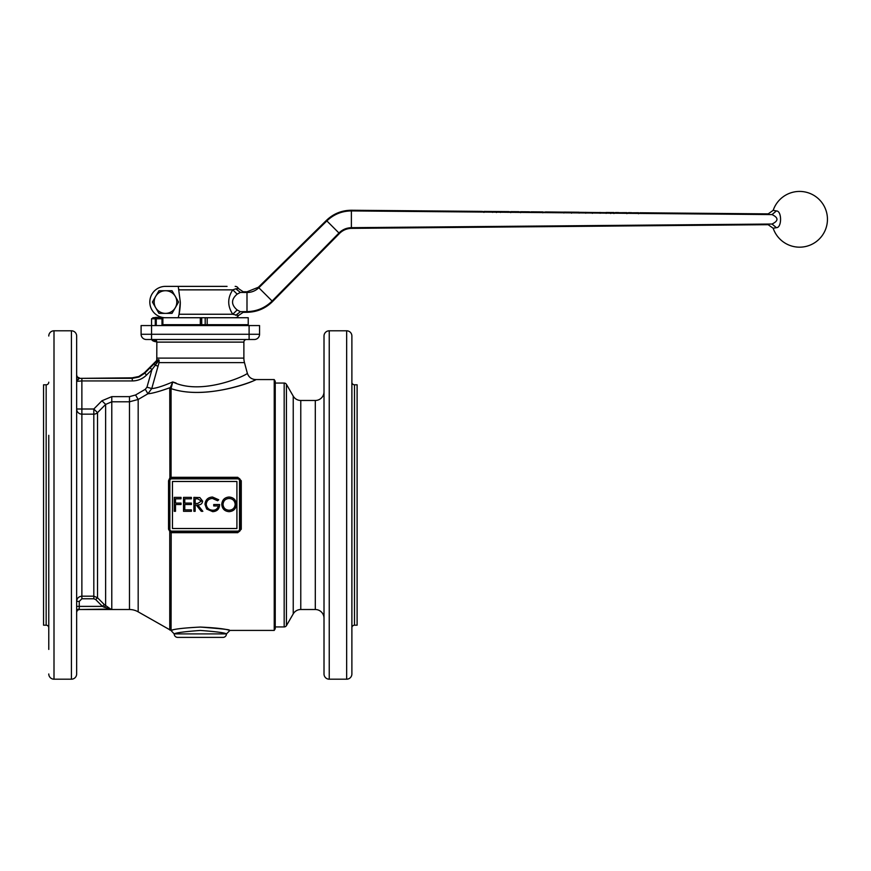 <?xml version="1.0" encoding="UTF-8"?>
<svg xmlns="http://www.w3.org/2000/svg" width="871" height="871" viewBox="0 0 871 871"><rect width="100%" height="100%" fill="white"/><g stroke="black" fill="none" stroke-linecap="round" stroke-linejoin="round"><path stroke-width="1.31" d="M351.884 673.969A5.226 5.226 0 0 1 346.658 679.195L346.658 330.795A5.226 5.226 0 0 1 351.884 336.021L351.884 673.969M329.238 330.795L329.238 679.195A5.226 5.226 0 0 1 324.012 673.969L324.012 336.021A5.226 5.226 0 0 1 329.238 330.795L346.658 330.795M300.778 609.515L300.778 400.475A8.71 8.71 0 0 1 293.233 396.12L293.233 613.87A8.71 8.71 0 0 1 300.778 609.515L315.302 609.515A8.71 8.71 0 0 1 324.012 618.225M324.012 391.765A8.71 8.71 0 0 1 315.302 400.475L315.302 609.515M351.884 435.99L351.884 467.346M351.884 542.644L351.884 574L351.884 542.644M286.439 625.628A2.613 2.613 0 0 1 284.175 626.935L284.175 383.055A2.613 2.613 0 0 1 286.439 384.361L286.439 625.628L293.233 613.87M274.234 630.419L274.234 379.571L275.236 381.313L275.236 628.677L274.234 630.419L229.944 630.419L226.46 633.903L174.2 633.903C175.746 632.771 184.456 631.617 200.33 630.452C216.204 631.617 224.914 632.76 226.46 633.903L226.46 633.903A3.484 3.484 0 0 1 222.976 637.387L177.684 637.387A3.484 3.484 0 0 1 174.2 633.925A3.484 3.484 0 0 0 174.2 633.925L170.923 630.419L138.173 611.845A17.42 17.42 0 0 0 129.474 609.515L79.261 609.515L110.617 609.036L104.291 604.572A12249.483 11521.425 -135 0 1 97.519 597.724L93.818 596.189L81.874 596.189C78.695 596.515 76.953 598.257 76.648 601.415L79.261 601.415L81.874 598.769L93.818 598.769L95.668 599.542L97.519 597.724L97.519 412.647L105.631 404.416L101.929 400.78L93.818 409.011L97.519 412.647A5.226 5.139 180 0 1 93.818 414.15L93.818 409.011L81.874 409.011L81.874 598.769M351.884 391.917L351.884 360.561M351.884 627.806A2.613 2.613 0 0 1 354.497 625.193L354.497 384.797A2.613 2.613 0 0 1 351.884 382.184M354.497 625.193L357.11 625.193L357.11 384.797L354.497 384.797M48.776 382.184A2.613 2.613 0 0 1 46.163 384.797L43.55 384.797L43.55 625.193L46.163 625.193A2.613 2.613 0 0 1 48.776 627.806M48.776 435.315L48.776 649.428M48.776 574L48.776 542.644M48.776 618.072L48.776 574.675M48.776 673.969A5.226 5.226 0 0 0 54.002 679.195L54.002 330.795A5.226 5.226 0 0 0 48.776 336.021M71.422 679.195A5.226 5.226 0 0 0 76.648 673.969L76.648 336.021A5.226 5.226 0 0 0 71.422 330.795L71.422 679.195L54.002 679.195M93.818 598.769L93.818 414.15L81.874 414.15A5.226 5.139 180 0 1 76.648 409.011L81.874 409.011L81.874 380.943L76.648 381.356L79.261 378.362L77.813 379.538M77.573 379.767L76.964 380.485M95.668 599.542A12312.5 12312.5 0 0 0 102.44 606.39L103.78 607.087L105.631 605.944L105.631 404.416L111.782 401.803L129.474 401.803L138.173 399.462L147.918 393.768L151.761 388.542L158.065 366.114A5935.658 4898.548 -75 0 1 159.045 362.619L244.479 362.619L247.288 373.115C250.227 373.626 202.834 396.61 172.741 381.944L176.073 383.033M169.758 388.945L171.064 388.618C209.203 401.531 262.715 377.459 255.399 379.702C254.06 381.781 204.903 400.214 171.064 388.618L172.741 381.944L169.758 388.945L169.889 478.615M171.304 387.497L170.368 387.562C159.633 391.417 152.153 393.496 147.918 393.768L145.305 389.293L135.56 394.988L129.474 396.643L111.782 396.643L101.929 400.78M172.741 381.944C162.768 386.191 155.778 388.39 151.761 388.542L146.959 387.192L145.305 389.293M146.959 387.192L151.924 369.674L150.084 367.823L144.662 373.245L139.022 377.012L132.37 378.341L81.874 378.341L81.874 380.943L132.37 380.943C137.858 380.856 142.572 378.907 146.513 375.085L151.924 369.674L159.121 360.082L159.045 362.619L159.121 360.082L158.489 359.614L156.606 360.583A17.42 17.42 0 0 0 156.78 358.112L156.845 342.118L243.88 342.118A2.613 2.613 0 0 1 246.493 339.505M138.173 611.845L138.173 399.462L135.56 394.988M244.479 362.619A17.42 17.42 0 0 1 243.88 358.112L243.88 342.118M158.489 359.614L150.084 367.823M146.513 375.085L144.455 372.734L156.606 360.583M144.455 372.734L138.816 376.501L132.152 377.829L132.37 380.943M76.648 375.749L77.41 377.6L79.261 378.362L132.152 377.829M79.261 377.829L77.41 377.056L76.648 375.216M110.617 609.036L111.782 609.515L111.782 396.643M103.78 607.087L110.639 609.003M78.357 597.55L79.185 596.94M76.648 611.616A2.613 2.613 180 0 1 79.261 609.003L79.261 606.39L102.44 606.39L104.291 604.572M76.648 612.128L77.41 610.277L79.261 609.515M171.064 388.618L171.064 477.352L169.758 478.114L168.539 480.748L168.974 529.383A2.613 2.613 0 0 0 171.587 531.996L237.783 531.996A2.613 2.613 0 0 0 240.396 529.383L241.267 529.209L241.267 480.77L237.783 477.319L171.587 477.319A3.43 3.342 0 0 0 171.064 477.352L171.195 478.027M168.539 480.748L168.539 529.23L169.845 529.383L169.845 480.607A1.742 1.742 0 0 1 171.587 478.865L237.783 478.865A1.742 1.742 0 0 1 239.525 480.607L239.525 490.188L240.396 490.188L240.396 480.607L241.267 480.77M168.539 529.23L169.889 531.364M200.308 627.066C221.452 628.72 231.087 629.777 229.204 630.256C224.925 628.829 215.3 627.762 200.33 627.066C184.423 627.882 174.668 628.982 171.064 630.343L169.758 629.994L169.758 531.865L171.064 532.638A3.43 3.342 180 0 0 171.587 532.671L237.783 532.671L241.267 529.209M171.195 531.963L171.064 630.343L172.894 629.951M239.634 531.234A2.613 2.613 0 0 0 240.396 529.383L240.396 490.188M239.525 480.607L240.396 480.607A2.613 2.613 0 0 0 237.783 477.994L171.587 477.994A2.613 2.613 0 0 0 168.974 480.607L169.845 480.607M240.396 519.802L239.525 519.802L239.525 529.383A1.742 1.742 0 0 1 237.783 531.125L171.587 531.125A1.742 1.742 0 0 1 169.845 529.383M172.458 528.512L172.458 481.478L236.912 481.478L236.912 528.512L172.458 528.512M181.037 503.1L175.496 503.1L175.496 498.811L181.037 498.811L181.037 497.374L174.244 497.374L174.244 511.31L175.496 511.31L175.496 504.527L181.037 504.527L181.037 503.1M184.783 504.527L191.391 504.527L191.391 503.1L184.783 503.1L184.783 498.811L191.391 498.811L191.391 497.374L183.531 497.374L183.531 511.31L191.391 511.31L191.391 509.883L184.783 509.883L184.783 504.527M201.288 511.31L202.834 511.31L197.706 504.886C200.57 505.071 202.214 503.808 202.649 501.108L199.84 497.57L193.895 497.374L193.895 511.31L195.148 511.31L195.148 504.886L196.16 504.886L201.288 511.31M229.008 497.025C224.555 497.472 222.149 499.932 221.767 504.407C222.192 508.871 224.642 511.288 229.117 511.669C233.591 511.266 236.019 508.816 236.422 504.342C236.008 499.823 233.537 497.385 229.008 497.025M212.72 511.669C217.129 511.364 219.438 508.98 219.623 504.527L213.733 504.527L213.733 505.953L218.371 505.953C217.641 508.762 215.79 510.188 212.829 510.243C208.964 510.047 206.765 508.054 206.231 504.287C206.677 500.662 208.746 498.724 212.426 498.452L217.663 500.771L218.73 499.758L212.47 497.025C207.908 497.352 205.414 499.802 204.979 504.342L206.688 509.034L212.72 511.669M154.407 339.505L156.421 340.376L156.845 342.118M151.554 339.505L254.332 339.505A5.226 5.226 0 0 0 259.558 334.279L259.558 325.569L141.102 325.569L141.102 334.279A5.226 5.226 0 0 0 146.328 339.505L151.554 339.505L151.554 318.775L155.278 318.775A10.18 7.338 -90 0 1 155.909 318.383A10.18 4.115 90 0 1 156.268 318.775L156.268 325.569M149.376 339.505L146.328 339.505M226.46 325.569L226.46 324.698M205.197 324.698L248.235 324.698L248.235 317.73L205.197 317.73L207.178 317.73L207.178 324.698L205.186 324.698L205.186 317.73L207.178 317.73L205.197 317.73L205.186 324.698L162.877 324.698L162.877 317.73L205.197 317.73M174.2 324.698L174.2 325.569M162.006 324.698L162.877 324.698L162.877 317.73L159.458 317.73M152.926 317.73L154.102 317.73M155.278 325.569L155.278 318.775M156.421 340.376L155.985 340.376A7.948 3.212 90 0 1 155.909 340.463A7.948 5.727 -90 0 1 155.789 340.376L155.659 339.799M155.789 340.376L152.164 340.376L151.924 339.505M155.909 318.383L155.909 325.569M162.006 325.569L162.006 318.775L156.268 318.775M227.07 286.374L165.49 286.374A15.678 15.678 0 0 0 149.812 302.052A15.678 15.678 0 0 0 165.49 317.73M165.49 286.374L181.168 286.374M179.426 286.374L178.261 286.45A60.97 60.97 0 0 1 178.37 286.842M178.261 286.45L180.297 302.052A60.97 60.97 0 0 1 179.067 314.246L178.261 317.654L179.426 317.73M482.392 211.392L351.383 210.249C341.704 210.336 333.364 213.722 326.375 220.428L258.349 287.278L246.994 291.796L243.183 291.763L238.393 288.53L235.801 288.802L238.393 288.53A3.484 3.484 0 0 0 235.17 286.374M235.801 315.302L240.385 311.676C244.109 312.547 244.109 312.547 240.385 311.676L237.162 309.967C231.022 304.687 231.022 299.406 237.162 294.126L240.385 292.427C244.109 291.556 244.109 291.556 240.385 292.427L235.801 288.802L232.775 289.858C227.375 297.98 227.375 306.102 232.775 314.246L238.393 315.574L243.183 312.33L246.994 312.297C256.956 312.09 265.481 308.497 272.59 301.518L339.44 233.493C342.749 230.216 346.734 228.507 351.383 228.365L768.407 224.685M180.297 302.052L179.067 314.246L232.775 314.246L237.162 309.967M235.17 317.73A3.484 3.484 0 0 0 238.393 315.574M240.385 292.427L246.994 292.482C251.534 292.471 255.486 290.892 258.829 287.757L326.854 220.907C333.735 214.331 341.911 211 351.383 210.924L772.011 214.582C766.948 213.667 766.948 213.667 772.011 214.582C766.948 213.667 766.948 213.667 772.011 214.582C778.609 217.739 778.609 220.886 772.011 224.032C766.937 224.947 766.937 224.947 772.011 224.032L776.399 227.669C781.951 227.875 781.962 210.76 776.399 210.945L773.187 210.336A27.872 27.872 0 0 1 827.45 219.307A27.872 27.872 0 0 1 773.187 228.267L776.399 227.669M631.573 212.687L628.437 212.666M640.054 212.96L631.573 212.883M638.487 213.743L638.497 212.753L631.573 212.807M628.437 212.862L618.617 212.774M626.87 213.645L626.88 212.655L618.617 212.698M615.492 212.742L545.366 211.936M607.936 212.491L606.118 212.47M543.798 212.121L545.366 212.132M531.07 211.816L542.873 211.914L542.862 212.785M520.575 211.729L529.514 211.805L520.575 211.729M531.07 212.012L529.514 211.991M519.007 211.958L520.575 211.914M509.187 211.871L513.433 211.784L510.754 211.751L510.744 212.622M493.215 211.49L509.187 211.62M482.382 211.642L486.628 211.544L483.949 211.522L483.938 212.393M772.011 214.582L776.399 210.945M237.162 294.126L232.775 289.858L179.067 289.858L178.947 289.27M175.3 307.713L172.023 313.375L158.958 313.375L152.414 302.052L158.958 290.729L172.023 290.729L178.566 302.052L175.3 307.713A11.323 11.323 0 0 0 165.49 290.729A11.323 11.323 0 0 0 155.68 307.713A11.323 11.323 0 0 0 175.3 307.713M223.02 504.407C223.379 500.76 225.393 498.778 229.062 498.452C232.753 498.745 234.789 500.705 235.17 504.342C234.811 508 232.775 509.971 229.062 510.243C225.415 509.96 223.401 508.011 223.02 504.407C223.379 500.76 225.393 498.778 229.062 498.452C232.753 498.745 234.789 500.705 235.17 504.342C234.811 508 232.775 509.971 229.062 510.243M218.371 505.953C217.641 508.762 215.79 510.188 212.829 510.243C208.964 510.047 206.765 508.054 206.231 504.287C206.677 500.662 208.746 498.724 212.426 498.452L217.663 500.771M197.761 498.811L201.397 501.108L197.695 503.471L195.148 503.449L195.148 498.811L197.761 498.811L201.397 501.108M500.466 212.437L500.477 211.566M496.426 212.513L496.437 211.653M492.648 212.382L492.659 211.511M563.896 212.97L563.907 212.099L571.528 212.306L571.518 213.177M579.084 213.101L579.084 212.23L563.94 212.099M579.084 212.23L571.528 212.306M600.075 213.286L600.075 212.415M592.324 213.351L592.324 212.48M585.78 213.21L585.791 212.339M610.658 212.633L606.107 212.502L613.924 212.535L610.658 212.633L610.647 213.504M606.107 213.373L606.107 212.502M613.913 213.526L613.924 212.535M46.163 384.797L46.163 625.193M158.065 366.114L155.169 365.287L154.243 363.708M129.474 609.515L129.474 396.643M243.88 358.112L156.78 358.112M81.874 378.341L79.261 378.362M76.648 606.39L79.261 606.39L79.261 601.415M169.736 531.234A2.613 2.613 0 0 0 171.587 531.996L171.587 532.671M237.783 531.125L237.783 532.671M239.634 478.756A2.613 2.613 0 0 0 237.783 477.994L237.783 477.319M171.587 477.319L171.587 478.865M169.736 478.756A2.613 2.613 0 0 0 168.974 480.607M239.525 490.188L239.525 519.802M239.525 529.383L240.396 529.383M171.587 531.996L171.587 531.125M237.783 478.865L237.783 477.994M258.023 337.97A5.226 5.226 0 0 0 259.558 334.279L249.106 334.279L249.106 325.569M249.106 339.505L249.106 334.279L141.102 334.279A5.226 5.226 0 0 0 142.637 337.97M200.319 317.73L200.319 324.698M201.713 317.73L201.713 324.698M152.414 340.376A8.351 7.904 90 0 0 156.78 341.77A8.351 8.351 0 0 0 156.856 341.77M246.994 292.482L246.994 311.611C256.782 311.404 265.154 307.877 272.111 301.028L258.829 287.757M240.385 311.676L246.994 311.611M272.111 301.028L338.961 233.014L326.854 220.907M338.961 233.014C342.379 229.596 346.516 227.821 351.383 227.679L351.383 210.924M351.383 227.679L772.011 224.032M329.238 679.195L346.658 679.195M300.778 400.475L315.302 400.475M275.236 626.935L284.175 626.935M247.288 373.115C248.638 377.154 251.447 379.31 255.693 379.571L274.234 379.571M162.006 318.775A10.496 10.496 0 0 0 151.554 318.775M773.187 210.336L768.2 213.885L640.054 212.764M618.617 212.578L615.492 212.546M519.018 211.707L510.754 211.642M492.246 211.479L483.949 211.403M768.2 224.729L773.187 228.267M152.164 340.376A8.351 8.351 0 0 0 156.78 341.77M293.233 396.12L286.439 384.361M275.236 383.055L284.175 383.055M71.422 330.795L54.002 330.795M520.575 211.795L520.564 212.666M520.575 211.784L520.564 212.655"/></g></svg>
